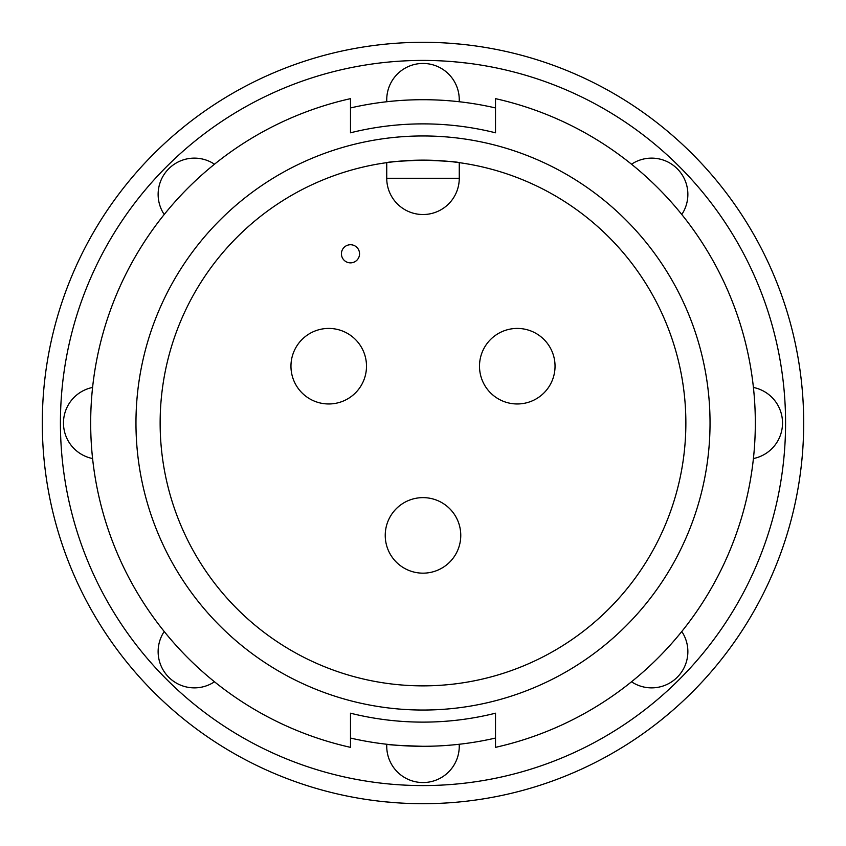 <?xml version="1.0" encoding="UTF-8"?>
<svg xmlns="http://www.w3.org/2000/svg" width="846" height="846" viewBox="0 0 846 846"><rect width="100%" height="100%" fill="white"/><g stroke="black" fill="none" stroke-linecap="round" stroke-linejoin="round"><path stroke-width="1.27" d="M366.498 366.202A37.763 37.763 0 0 0 328.734 328.428A37.763 37.763 0 0 0 290.961 366.202A37.763 37.763 0 0 0 328.734 403.965A37.763 37.763 0 0 0 366.498 366.202A37.763 37.763 0 0 0 328.734 328.428A37.763 37.763 0 0 0 290.961 366.202M555.039 366.202A37.763 37.763 0 0 0 517.266 328.428A37.763 37.763 0 0 0 479.502 366.202A37.763 37.763 0 0 0 517.266 403.965A37.763 37.763 0 0 0 555.039 366.202A37.763 37.763 0 0 0 517.266 328.428A37.763 37.763 0 0 0 479.502 366.202M460.763 535.402A37.763 37.763 0 0 0 423 497.628A37.763 37.763 0 0 0 385.237 535.402A37.763 37.763 0 0 0 423 573.165A37.763 37.763 0 0 0 460.763 535.402A37.763 37.763 0 0 0 423 497.628A37.763 37.763 0 0 0 385.237 535.402M398.075 802.886L385.025 801.807M175.048 134.123L184.1 126.583M539.716 785.363A380.7 380.7 0 0 1 60.637 539.716A380.7 380.7 0 0 1 306.284 60.637A380.7 380.7 0 0 1 785.363 306.284A380.7 380.7 0 0 1 539.716 785.363A380.7 380.7 0 0 1 60.637 539.716A380.7 380.7 0 0 1 306.284 60.637M495.513 713.199A299.124 299.124 0 0 1 350.487 713.199A299.124 299.124 0 0 0 495.513 713.199L495.513 747.346A332.362 332.362 0 0 0 495.513 98.654L495.513 132.801A299.124 299.124 0 0 0 350.487 132.801A299.124 299.124 0 0 1 495.513 132.801M459.198 101.742A36.262 36.262 0 0 0 423 63.45A36.262 36.262 0 0 0 386.802 101.742A36.262 36.262 0 0 1 423 63.45A36.262 36.262 0 0 1 459.198 101.742M214.472 164.198A36.262 36.262 0 0 0 164.198 214.472A36.262 36.262 0 0 1 214.472 164.198M92.552 387.457A36.262 36.262 0 0 0 92.552 458.543A36.262 36.262 0 0 1 92.552 387.457M164.198 631.528A36.262 36.262 0 0 0 214.472 681.802A36.262 36.262 0 0 1 164.198 631.528M386.802 744.258A36.262 36.262 0 0 0 423 782.55A36.262 36.262 0 0 0 459.198 744.258A36.262 36.262 0 0 1 423 782.55A36.262 36.262 0 0 1 386.802 744.258C388.938 744.945 401.004 745.622 423 746.299A323.299 323.299 0 0 0 495.513 738.061A323.299 323.299 0 0 1 350.487 738.061A323.299 323.299 0 0 0 423 746.299M631.528 681.802A36.262 36.262 0 0 0 681.802 631.528A36.262 36.262 0 0 1 631.528 681.802M753.448 458.543A36.262 36.262 0 0 0 753.448 387.457A36.262 36.262 0 0 1 753.448 458.543M681.802 214.472A36.262 36.262 0 0 0 631.528 164.198A36.262 36.262 0 0 1 681.802 214.472M423 99.701A323.299 323.299 0 0 0 350.487 107.939A323.299 323.299 0 0 1 495.513 107.939A323.299 323.299 0 0 0 423 99.701M135.963 423A287.037 287.037 0 0 0 423 710.037A287.037 287.037 0 0 0 710.037 423A287.037 287.037 0 0 0 423 135.963A287.037 287.037 0 0 0 135.963 423M160.137 423A262.863 262.863 0 0 0 423 685.863A262.863 262.863 0 0 0 685.863 423A262.863 262.863 0 0 0 423 160.137A262.863 262.863 0 0 0 160.137 423M386.738 162.644C388.874 161.819 400.951 160.973 423 160.137C444.996 160.962 457.083 161.798 459.262 162.644L459.262 178.263A36.262 36.262 0 0 1 423 214.524A36.262 36.262 0 0 1 386.738 178.263L386.738 162.644M350.487 713.199L350.487 747.346A332.362 332.362 0 0 1 350.487 98.654L350.487 132.801M341.424 253.8A9.063 9.063 0 0 0 350.487 262.863A9.063 9.063 0 0 0 359.55 253.8A9.063 9.063 0 0 0 350.487 244.737A9.063 9.063 0 0 0 341.424 253.8M447.925 43.114L460.975 44.193M453.932 61.747L467.066 63.112M670.952 711.877L661.9 719.417M311.836 77.885A362.574 362.574 0 0 0 77.885 534.164A362.574 362.574 0 0 0 534.164 768.115A362.574 362.574 0 0 0 768.115 311.836A362.574 362.574 0 0 0 311.836 77.885M495.513 107.939A323.299 323.299 0 0 0 350.487 107.939M459.262 178.263L386.738 178.263M350.487 738.061A323.299 323.299 0 0 0 495.513 738.061"/></g></svg>
